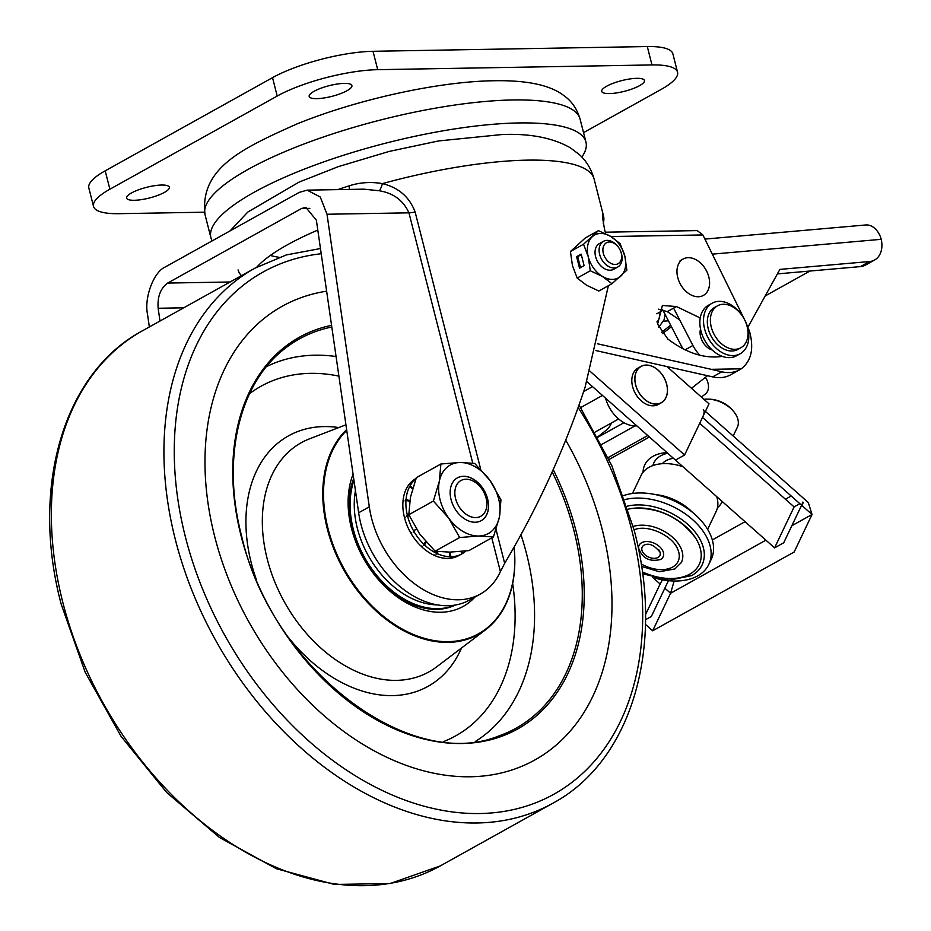 <?xml version="1.0" encoding="UTF-8"?>
<svg xmlns="http://www.w3.org/2000/svg" width="931" height="931" viewBox="0 0 931 931"><rect width="100%" height="100%" fill="white"/><g stroke="black" fill="none" stroke-linecap="round" stroke-linejoin="round"><path stroke-width="1.4" d="M134.297 200.281A22.041 5.516 165.7 0 0 157.688 195.417A22.041 5.516 165.7 0 0 169.349 187.212A22.041 5.516 165.7 0 0 161.68 185.036A22.041 5.516 165.7 0 0 138.288 189.901A22.041 5.516 165.7 0 0 126.616 198.105A22.041 5.516 165.7 0 0 134.297 200.281M316.843 98.639A22.041 5.516 165.7 0 0 340.234 93.763A22.041 5.516 165.7 0 0 351.895 85.571A22.041 5.516 165.7 0 0 344.226 83.394A22.041 5.516 165.7 0 0 320.834 88.259A22.041 5.516 165.7 0 0 309.173 96.463A22.041 5.516 165.7 0 0 316.843 98.639M609.398 93.577A22.041 5.516 165.7 0 0 632.789 88.713A22.041 5.516 165.7 0 0 644.45 80.508A22.041 5.516 165.7 0 0 636.781 78.332A22.041 5.516 165.7 0 0 613.389 83.196A22.041 5.516 165.7 0 0 601.717 91.401A22.041 5.516 165.7 0 0 609.398 93.577M581.828 157.06A193.52 48.4 165.7 0 0 585.948 142.071A193.52 48.4 165.7 0 0 518.602 122.95A193.52 48.4 165.7 0 0 313.281 165.695A193.52 48.4 165.7 0 0 210.895 237.673A193.52 48.4 165.7 0 0 212.21 240.85M105.191 170.827L109.881 189.214A73.491 18.376 165.7 0 0 93.519 206.414L88.841 188.027A73.491 18.376 -14.3 0 1 105.191 170.827L272.527 77.657A73.491 18.376 -14.3 0 1 373.017 51.298L377.707 69.674L651.979 64.937A73.491 18.376 165.7 0 1 677.547 72.199A73.491 18.376 165.7 0 1 661.196 89.399L583.539 132.633M373.017 51.298L647.289 46.55A73.491 18.376 -14.3 0 1 672.857 53.812L677.547 72.199M109.881 189.214L277.217 96.044L272.527 77.657M204.494 212.198L119.098 213.676A73.491 18.376 165.7 0 1 93.519 206.414M377.707 69.674A73.491 18.376 165.7 0 0 277.217 96.044M337.767 189.621A191.507 47.888 -14.3 0 1 348.985 185.886C359.82 182.395 370.969 181.638 382.42 183.616C398.549 187.538 409.442 196.988 415.11 211.942L480.71 469.34M496.048 529.506L504.672 563.348C538.304 506.499 565.117 447.788 585.099 387.215L608.374 285.724M605.65 233.716L604.696 229.969C602.217 216.458 601.822 211.768 603.497 215.887A192.298 48.086 -14.3 0 1 603.509 215.922A192.298 48.086 -14.3 0 1 603.241 223.231M602.857 214.642L603.497 215.887L602.543 216.423M504.672 563.348L500.401 571.611A88.189 62.028 -119.1 0 1 480.291 594.094A88.189 62.028 -119.1 0 1 369.293 506.825L327.014 214.246L320.252 197.011L307.137 190.145L299.2 192.403L165.334 266.953C153.813 271.689 144.014 297.676 147.505 314.189L149.344 326.956M480.291 594.094L469.643 600.018A88.189 62.028 -119.1 0 1 358.644 512.76L316.365 220.17L305.764 207.322L301.528 208.521L309.814 208.381M159.992 321.032L158.154 308.266L183.721 307.824M230.12 281.988L167.661 283.071C160.493 288.319 157.316 296.721 158.154 308.266M167.661 283.071L301.528 208.521M472.75 463.126L408.942 212.827C403.332 200.456 393.429 193.101 379.243 190.75L363.893 189.168L307.137 190.145M256.77 267.162A166.963 41.755 -14.3 0 1 317.797 230.108M348.985 185.886A9.799 2.328 -107.9 0 1 349.404 189.412M603.509 215.922L594.129 179.148A192.298 48.086 165.7 0 0 527.214 160.144A192.298 48.086 165.7 0 0 382.42 183.616A9.799 1.815 -76 0 1 379.243 190.75M602.299 529.786A259.656 182.639 -119.1 0 1 534.801 759.999A259.656 182.639 -119.1 0 1 214.677 536.489A259.656 182.639 -119.1 0 1 282.174 306.276A259.656 182.639 -119.1 0 1 326.63 291.182A259.656 182.639 -119.1 0 0 282.174 306.276A259.656 182.639 -119.1 0 0 214.677 536.489A259.656 182.639 -119.1 0 0 534.801 759.999A259.656 182.639 -119.1 0 0 602.299 529.786A259.656 182.639 -119.1 0 0 565.745 440.177A259.656 182.639 -119.1 0 1 602.299 529.786M474.903 597.097A90.633 63.75 -119.1 0 1 370.363 569.295A90.633 63.75 -119.1 0 1 357.667 546.497A90.633 63.75 -119.1 0 1 351.487 528.377A90.633 63.75 -119.1 0 1 353.082 474.193M353.699 478.511A85.733 60.306 60.9 0 0 352.104 530.007A85.733 60.306 60.9 0 0 357.807 546.823M370.154 569.004A85.733 60.306 60.9 0 0 455.538 604.987M346.739 430.378A121.996 85.803 60.9 0 0 328.084 528.785A121.996 85.803 60.9 0 0 439.572 641.296A121.996 85.803 60.9 0 0 514.063 547.219M514.11 547.137A122.531 86.187 -119.1 0 1 485.575 629.775A122.531 86.187 -119.1 0 1 327.34 528.983A122.531 86.187 -119.1 0 1 346.635 429.61M455.201 489.043A20.435 14.372 -119.1 0 1 466.117 479.232A20.435 14.372 -119.1 0 1 481.862 488.915A20.435 14.372 -119.1 0 1 484.725 494.058A20.435 14.372 -119.1 0 1 486.517 507.767A20.435 14.372 -119.1 0 1 467.467 515.146A20.435 14.372 -119.1 0 1 455.201 489.043M416.041 478.464L415.936 478.522A44.094 31.014 -119.1 0 0 415.796 478.604L415.051 479.046A44.094 31.014 -119.1 0 0 407.115 487.379L406.661 488.193A44.094 31.014 -119.1 0 0 403.042 500.68L403.705 501.309L402.948 501.739A44.094 31.014 -119.1 0 0 404.205 516.461L405.241 517.194L404.485 517.613A44.094 31.014 -119.1 0 0 410.408 532.334L411.781 532.974L411.025 533.405A44.094 31.014 -119.1 0 0 420.731 545.88L422.337 546.276L421.58 546.695A44.094 31.014 -119.1 0 0 433.59 555.039L435.301 555.062L434.544 555.481A44.094 31.014 -119.1 0 0 447.02 558.414L447.939 558.414A44.094 31.014 -119.1 0 0 458.843 555.563L461.881 553.875A44.094 31.014 -119.1 0 1 450.976 556.715L450.057 556.715A44.094 31.014 -119.1 0 1 437.582 553.782L436.825 554.213L436.627 553.351A44.094 31.014 -119.1 0 1 424.617 545.007L423.861 545.426L423.768 544.193A44.094 31.014 -119.1 0 1 414.062 531.706L413.306 532.125L413.457 530.647A44.094 31.014 -119.1 0 1 407.522 515.914L406.766 516.344L407.243 514.773A44.094 31.014 -119.1 0 1 405.997 500.04L405.229 500.471L406.091 498.981A44.094 31.014 -119.1 0 1 409.71 486.494L410.152 485.691A44.094 31.014 -119.1 0 1 415.878 478.93M411.735 532.951L411.025 533.405M410.152 485.691L412.677 488.438M412.48 489.101L409.71 486.494M406.091 498.981L409.756 501.041M409.663 501.669L405.997 500.04M407.243 514.773L408.93 514.948M409.349 515.89L407.522 515.914M413.457 530.647L416.506 529.308M413.306 532.125L414.062 531.706M423.768 544.193L425.642 541.539M426.154 542.121L424.617 545.007M436.627 553.351L436.953 551.466M437.745 551.559L437.582 553.782M450.057 556.715L449.254 552.13M459.646 537.524L478.709 536.023L493.43 536.943L499.365 517.205L500.948 499.877L489.985 480.431L474.682 463.405L459.961 462.486L440.898 463.987L439.316 481.304L433.38 501.053L448.684 518.078A39.195 27.569 60.9 0 0 478.709 536.023A39.195 27.569 60.9 0 0 499.365 517.205A39.195 27.569 60.9 0 0 489.985 480.431A39.195 27.569 60.9 0 0 459.961 462.486A39.195 27.569 60.9 0 0 439.316 481.304A39.195 27.569 -119.1 0 0 448.684 518.078L459.646 537.524L435.091 551.199L449.813 552.118L450.976 556.715M461.625 551.408L462.777 553.351L462.02 553.77A44.094 31.014 -119.1 0 1 461.881 553.875M462.032 553.794L460.88 551.478M465.942 550.966A44.094 31.014 -119.1 0 1 462.777 553.351M423.861 545.426L426.014 541.947M436.825 554.213L437.279 551.501M450.22 557.145L449.452 552.13M461.892 553.526L460.961 551.466M457.389 477.871A24.497 17.235 -119.1 0 1 482.165 487.53A24.497 17.235 -119.1 0 1 481.222 520.673M456.434 511.014A24.497 17.235 60.9 0 0 481.257 520.662A24.497 17.235 60.9 0 0 482.246 487.495A24.497 17.235 60.9 0 0 457.424 477.847A24.497 17.235 60.9 0 0 456.434 511.014M440.898 463.987L416.343 477.661L410.408 497.398L408.825 514.727L433.38 501.053M435.091 551.199L419.788 534.173L408.825 514.727M449.813 552.118L468.875 550.617L493.43 536.943M605.266 232.191L697.203 230.597L702.87 234.949L746.01 322.603L749.571 331.541C754.11 348.566 751.34 360.995 741.239 368.816A44.094 31.014 -119.1 0 1 739.738 369.735A44.094 31.014 -119.1 0 1 721.781 371.795L711.214 369.328L741.239 368.816M721.781 371.795L712.657 376.88A44.094 31.014 60.9 0 0 730.602 374.809L739.738 369.735M722.863 356.305C705.058 359.052 686.717 353.303 667.864 339.059L657.6 324.116L662.383 305.461L676.43 306.555L667.283 311.641L679.688 319.915M658.543 309.185L667.283 311.641M597.644 343.818L711.214 369.328M595.91 350.568L712.657 376.88M676.43 306.555L700.228 317.971M700.519 329.085A14.698 10.334 60.9 0 0 712.134 349.951M712.32 254.151L881.238 239.314A24.497 17.235 -119.1 0 1 874.616 259.993A24.497 17.235 -119.1 0 1 869.554 261.53L779.875 269.396L747.989 327.049M699.937 355.258A29.396 20.68 -119.1 0 1 692.92 345.506L673.602 308.126M869.554 261.53L860.43 266.603L777.385 273.9M682.819 348.706L662.674 309.732M860.43 266.603A24.497 17.235 60.9 0 0 865.493 265.079L874.616 259.993M881.238 239.314L880.551 237.068A22.041 14.954 -95 0 0 865.702 224.976L704.907 239.092M765.189 295.953L809.923 271.037M586.891 381.629L675.464 460.089L684.588 455.003L709.015 403.81L666.922 366.535M590.079 371.283L684.588 455.003M655.191 494.547A41.639 26.475 25.5 0 1 692.513 512.353M707.63 529.355L716.183 511.41A41.639 26.475 -154.5 0 0 716.719 496.619M682.935 466.699A41.639 26.475 -154.5 0 0 649.047 467.304A41.639 26.475 -154.5 0 0 641.017 475.543L632.463 493.488M717.44 507.767A42.873 27.255 -154.5 0 0 722.177 501.704A42.873 27.255 -154.5 0 0 722.258 501.53M666.968 452.559A42.873 27.255 -154.5 0 0 653.062 456.295A42.873 27.255 -154.5 0 0 644.799 464.778A42.873 27.255 -154.5 0 0 643.065 472.285M674.172 581.014L670.576 593.256L652.666 630.799L794.143 552.025L812.053 514.482L808.294 502.531L705.395 411.397M652.666 630.799L645.439 624.398M645.509 619.732L651.351 616.473L668.435 580.676M663.012 579.92L662.15 580.397A19.598 6.226 -48.5 0 0 660.137 584.016L645.497 614.704M675.464 460.089L774.58 547.87L783.704 542.785L801.614 505.242A19.598 6.226 -48.5 0 0 802.859 502.053L803.209 502.356A19.598 6.226 131.5 0 1 801.963 505.556L812.053 514.482L791.839 525.736M609.049 459.483L649.407 437M703.324 409.57A19.598 6.226 131.5 0 1 702.509 417.46L801.614 505.242M699.716 423.302L794.12 506.918L774.58 547.87M794.12 506.918L799.88 503.706M625.05 499.551A57.815 36.763 25.5 0 1 701.648 529.285A57.815 36.763 25.5 0 1 708.794 564.442A57.815 36.763 25.5 0 1 697.656 575.893A57.815 36.763 25.5 0 1 654.726 578.011M627.25 506.185A51.915 33.004 25.5 0 1 695.806 532.939A51.915 33.004 25.5 0 1 704.325 555.714C703.883 564.395 699.693 571.017 691.756 575.579L669.203 580.222L642.576 573.729M628.204 509.187A49.157 31.258 25.5 0 1 633.324 508.279A49.157 31.258 25.5 0 1 693.141 534.51A49.157 31.258 25.5 0 1 695.573 537.99A49.157 31.258 25.5 0 1 689.755 574.148A49.157 31.258 25.5 0 1 642.332 571.89M633.196 526.481A32.189 20.47 25.5 0 1 677.524 542.564A32.189 20.47 25.5 0 1 681.259 562.638L674.905 568.934L659.404 571.75L641.54 566.409M674.544 543.879A28.791 18.306 25.5 0 1 677.838 549.465A28.791 18.306 25.5 0 1 672.554 567.095A28.791 18.306 25.5 0 1 641.145 563.895M661.452 558.879L660.44 559.543C649.384 562.068 642.099 558.204 638.561 547.952A13.313 8.46 25.5 0 1 641.668 542.715A13.313 8.46 25.5 0 1 661.487 548.72A13.313 8.46 25.5 0 1 661.452 558.879A13.313 8.46 25.5 0 1 660.568 559.461M657.961 557.483A9.799 6.226 25.5 0 1 643.379 553.061A9.799 6.226 25.5 0 1 644.054 545.159A9.799 6.226 25.5 0 1 644.659 544.868C649.373 542.924 654.493 545.368 660.009 552.199A9.799 6.226 25.5 0 1 657.961 557.483M658.636 549.581A9.799 6.226 25.5 0 1 660.009 552.199M733.174 435.999L737.352 427.248A24.497 15.571 -154.5 0 0 734.326 412.352A24.497 15.571 -154.5 0 0 733.302 411.095L732.313 409.943A22.041 14.023 -154.5 0 0 709.759 399.19L708.247 399.131A24.497 15.571 -154.5 0 0 703.976 399.341M733.302 411.095A24.497 15.571 -154.5 0 0 708.247 399.131M634.058 529.786A28.791 18.306 25.5 0 1 635.57 529.297C648.977 524.63 673.02 536.105 677.838 549.465M708.794 564.442L711.237 559.322A57.815 36.763 -154.5 0 0 688.917 509.583A57.815 36.763 -154.5 0 0 623.665 495.571M635.617 384.864A20.819 14.652 -119.1 0 1 641.028 366.395A20.819 14.652 -119.1 0 1 666.701 384.328A20.819 14.652 -119.1 0 1 661.289 402.786A20.819 14.652 -119.1 0 1 635.617 384.864M661.289 402.786L658.252 404.473A20.819 14.652 -119.1 0 1 632.58 386.551A20.819 14.652 -119.1 0 1 637.991 368.094L641.028 366.395M666.631 384.328A20.726 14.582 -119.1 0 1 656.122 404.042A20.726 14.582 -119.1 0 1 635.687 384.864A20.726 14.582 -119.1 0 1 646.207 365.138A20.726 14.582 -119.1 0 1 666.631 384.328M583.853 391.008A14.698 10.334 -119.1 0 1 585.262 390.648M597.807 436.825L606.116 430.308A30.618 21.541 60.9 0 0 611.469 422.953M605.569 398.177A30.618 21.541 60.9 0 0 636.816 425.851M670.657 325.175L661.58 332.32M671.426 326.665L662.535 333.647M597.993 437.163L623.956 422.709M635.012 425.909L601.763 444.424M701.427 397.083L705.372 393.988A14.698 10.381 -128.2 0 0 705.419 377.346L707.537 375.682M647.755 435.545L608.164 457.587M744.463 319.508A24.008 16.886 -119.1 0 1 740.878 347.752A24.008 16.886 -119.1 0 1 734.943 349.311A24.008 16.886 -119.1 0 1 713.937 334.054A24.008 16.886 -119.1 0 1 717.522 305.81A24.008 16.886 -119.1 0 1 723.457 304.262A24.008 16.886 -119.1 0 1 744.463 319.508M740.878 347.752L737.841 349.451A24.008 16.886 -119.1 0 1 731.894 350.999A24.008 16.886 -119.1 0 1 708.235 328.783A24.008 16.886 -119.1 0 1 714.484 307.498L717.522 305.81M745.615 321.998A28.908 20.331 -119.1 0 1 747.733 328.108A28.908 20.331 -119.1 0 1 740.215 353.733A28.908 20.331 -119.1 0 1 704.581 328.852A28.908 20.331 -119.1 0 1 712.099 303.227A28.908 20.331 -119.1 0 1 741.914 315.341M740.215 353.733L736.572 355.758A28.908 20.331 -119.1 0 1 700.927 330.877A28.908 20.331 -119.1 0 1 708.444 305.252L712.099 303.227M699.844 296.617A20.819 14.652 -119.1 0 1 698.262 296.745A20.819 14.652 -119.1 0 1 678.874 280.964A20.819 14.652 -119.1 0 1 683.145 259.016A20.819 14.652 -119.1 0 1 686.706 257.806A20.819 14.652 -119.1 0 1 688.3 257.678A20.819 14.652 -119.1 0 1 704.918 268.175A20.819 14.652 -119.1 0 1 707.083 272.073A20.819 14.652 -119.1 0 1 703.405 295.406A20.819 14.652 -119.1 0 1 699.844 296.617M620.418 250.683L620.57 251.044A14.698 10.334 -119.1 0 1 621.571 253.988A14.698 10.334 -119.1 0 1 617.753 267.011A14.698 10.334 -119.1 0 1 599.634 254.361A14.698 10.334 -119.1 0 1 603.451 241.338A14.698 10.334 -119.1 0 1 618.51 247.343L618.731 247.669A11.987 8.426 -119.1 0 1 620.418 250.683A11.987 8.426 -119.1 0 1 621.233 253.081A11.987 8.426 -119.1 0 1 615.158 264.474A11.987 8.426 -119.1 0 1 603.346 253.395A11.987 8.426 -119.1 0 1 607.28 242.386A11.987 8.426 -119.1 0 1 618.731 247.669M617.753 267.011L613.704 269.268A14.698 10.334 -119.1 0 1 595.584 256.619A14.698 10.334 -119.1 0 1 599.401 243.585L603.451 241.338M581.305 254.652L577.709 256.653L580.502 267.628M585.331 237.94L570.424 251.533L583.528 244.236L588.264 256.747L590.289 270.77L577.185 278.066L586.658 285.293L598.854 291.019L611.958 283.722L626.866 270.141L624.841 256.106L620.093 243.596L610.62 236.369L598.435 230.644L585.331 237.94M577.709 256.653L576.615 256.677L579.536 268.163L584.109 265.626L581.177 254.128L576.615 256.677M577.185 278.066L572.449 265.556L570.424 251.533M598.435 230.644L583.528 244.236M590.289 270.77L602.485 276.484L611.958 283.722M620.768 276.17A24.497 17.235 60.9 0 0 624.841 256.106A24.497 17.235 60.9 0 0 610.62 236.369A24.497 17.235 60.9 0 0 592.337 236.683A24.497 17.235 60.9 0 0 588.264 256.747A24.497 17.235 60.9 0 0 602.485 276.484A24.497 17.235 60.9 0 0 620.768 276.17M205.041 214.689C199.502 167.952 242.63 148.25 296.849 123.986C356.794 99.524 438.431 81.451 493.977 80.741C526.806 80.147 550 85.024 563.558 95.369C571.494 100.851 576.999 108.752 580.083 119.087A193.52 48.4 165.7 0 0 512.748 99.966A193.52 48.4 165.7 0 0 307.428 142.711A193.52 48.4 165.7 0 0 205.041 214.689L210.895 237.673M651.979 64.937L647.289 46.55M238.08 269.909A175.144 43.804 165.7 0 0 241.49 275.657M358.644 512.76L369.293 506.825M500.401 571.611L491.789 537.85M415.11 211.942A9.799 2.456 165.7 0 1 408.942 212.827L327.014 214.246M279.056 257.305A153.103 38.287 -14.3 0 1 270.339 255.455M254.966 268.151L142.385 330.831A306.206 215.375 60.9 0 0 62.796 602.31A306.206 215.375 60.9 0 0 440.316 865.888L552.886 803.209A306.206 215.375 -119.1 0 1 175.365 539.631A306.206 215.375 -119.1 0 1 254.966 268.151L286.317 254.931L320.462 248.53M321.218 253.744A298.851 210.208 60.9 0 0 185.42 536.989A298.851 210.208 60.9 0 0 479.954 813.531A298.851 210.208 60.9 0 0 631.555 529.285A298.851 210.208 60.9 0 0 578.163 407.545M553.223 469.596A224.22 157.711 -119.1 0 1 575.847 530.239A224.22 157.711 -119.1 0 1 462.113 743.508A224.22 157.711 -119.1 0 1 241.129 536.035A224.22 157.711 -119.1 0 1 331.564 325.326M331.808 327.014A222.753 156.687 60.9 0 0 283.676 349.509C238.557 384.771 221.531 459.716 241.641 536.175C271.247 666.957 408.441 773.021 498.853 735.944A222.753 156.687 60.9 0 0 573.962 530.705A222.753 156.687 60.9 0 0 552.188 471.901M461.508 648.011A143.362 100.839 -119.1 0 1 288.913 638.038M256.328 579.536A143.362 100.839 -119.1 0 1 251.277 562.941A143.362 100.839 -119.1 0 1 338.756 427.562M345.936 424.804L309.616 438.792A131.178 92.274 60.9 0 0 267.22 558.972A131.178 92.274 60.9 0 0 436.616 666.875L485.575 629.775M520.976 534.778A214.689 151.008 -119.1 0 1 526.562 553.852A214.689 151.008 -119.1 0 1 475.287 741.518M443.365 741.681A200.095 140.744 60.9 0 0 512.667 583.458M338.907 376.124A200.095 140.744 60.9 0 0 249.589 393.65M266.534 366.605A214.689 151.008 -119.1 0 1 336.068 356.526M437.407 604.894A82.801 58.234 -119.1 0 1 355.456 490.649M455.096 605.057A85.733 60.306 -119.1 0 1 378.44 577.395A85.733 60.306 -119.1 0 1 352.372 485.738A85.733 60.306 -119.1 0 1 353.966 480.384M610.911 236.532L702.87 234.949M685.1 349.847L692.92 345.506M668.4 320.799L663.57 321.218M657.682 321.742L657.007 321.8M659.299 312.397L660.137 312.316M667.771 453.269A35.518 22.588 -154.5 0 0 660.719 455.794A35.518 22.588 -154.5 0 0 652.899 465.558M673.485 458.331A27.872 17.724 -154.5 0 0 666.154 460.601A27.872 17.724 -154.5 0 0 662.348 463.685M765.899 540.178L670.576 593.256L664.85 588.194M660.137 584.016L652.724 577.453M791.187 496.014L785.427 499.214M745.044 521.709L712.32 539.933M705.419 377.346L691.489 388.285M580.083 119.087L585.948 142.071M594.129 179.148C591.371 169.186 586.425 160.993 579.303 154.558L570.459 147.878C552.944 137.846 530.193 133.401 502.193 134.518L438.582 140.942L389.181 151.427L338.337 166.626L299.026 182.127L247.797 212.07L230.038 230.923M579.059 405.008L611.853 465.733L634.116 530.007C665.083 646.451 632.009 760.883 552.886 803.209M142.385 330.831C63.261 373.156 30.199 487.588 61.155 604.033L85.198 672.298L121.053 736.34L166.661 792.467L219.437 837.458L276.402 868.739L334.404 884.45L390.147 883.531L440.316 865.888M633.324 508.279C659.183 507.488 679.933 517.392 695.573 537.99M602.473 395.442L580.711 407.557M618.615 418.973L595.2 432.007M592.512 386.609L583.679 391.532M665.037 314.294L664.117 319.74L658.752 327.223M660.114 311.943L659.474 318.193L657.1 322.266M683.145 259.016L680.107 260.715M704.918 268.175L707.083 272.073M662.988 310.337L656.821 313.782"/></g></svg>
